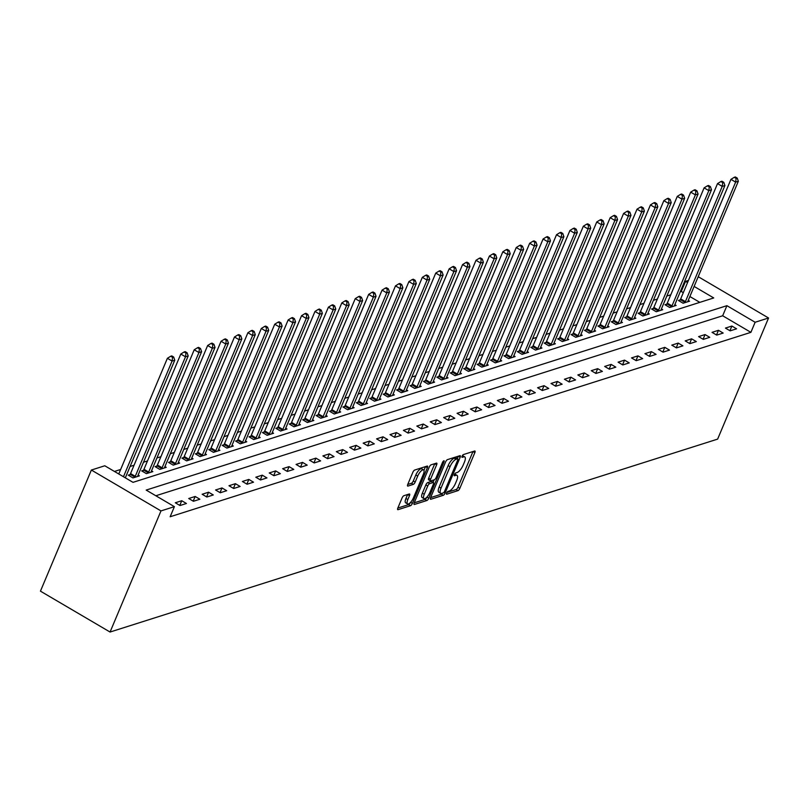 <?xml version="1.0" encoding="UTF-8"?>
<svg xmlns="http://www.w3.org/2000/svg" width="809" height="809" viewBox="0 0 809 809"><rect width="100%" height="100%" fill="white"/><g stroke="black" fill="none" stroke-linecap="round" stroke-linejoin="round"><path stroke-width="1.21" d="M446.619 493.045A1.598 0.556 120.4 0 0 446.538 494.188A1.598 0.556 120.4 0 0 446.77 494.198L457.965 490.638A2.285 0.789 120.4 0 0 459.846 488.323L474.843 452.656A2.285 0.789 120.4 0 0 474.944 451.017A2.285 0.789 120.4 0 0 474.62 451.007L463.426 454.567A1.598 0.556 120.4 0 0 462.111 456.185A1.598 0.556 120.4 0 0 462.04 457.328A1.598 0.556 120.4 0 0 462.263 457.338L463.709 456.873A7.311 2.538 120.4 0 1 464.75 456.913A7.311 2.538 120.4 0 1 464.417 462.151L463.163 465.124A7.311 2.538 120.4 0 1 457.125 472.527L455.679 472.992A1.598 0.556 120.4 0 0 454.365 474.61A1.598 0.556 120.4 0 0 454.284 475.753A1.598 0.556 120.4 0 0 454.516 475.763L455.963 475.308A7.311 2.538 120.4 0 1 456.994 475.348A7.311 2.538 120.4 0 1 456.67 480.576L455.416 483.549A7.311 2.538 120.4 0 1 449.379 490.962L447.933 491.417A1.598 0.556 120.4 0 0 446.619 493.045M403.934 495.684A2.285 0.789 120.4 0 0 402.053 498L397.846 508.012A2.285 0.789 120.4 0 0 397.745 509.65A2.285 0.789 120.4 0 0 398.058 509.66L410.497 505.706A2.285 0.789 120.4 0 0 412.388 503.39L427.374 467.723A2.285 0.789 120.4 0 0 427.476 466.095A2.285 0.789 120.4 0 0 427.152 466.085L414.724 470.029A2.285 0.789 120.4 0 0 412.833 472.345L407.756 484.429A2.285 0.789 120.4 0 0 407.655 486.067A2.285 0.789 120.4 0 0 407.979 486.078L413.298 484.389A2.285 0.789 120.4 0 0 415.179 482.073L417.707 476.076A6.108 2.124 120.4 0 1 423.613 469.918A6.108 2.124 120.4 0 1 423.34 474.286L413.47 497.768A6.108 2.124 120.4 0 1 407.554 503.936A6.108 2.124 120.4 0 1 407.837 499.558L409.475 495.644A2.285 0.789 120.4 0 0 409.576 494.016A2.285 0.789 120.4 0 0 409.253 493.996L403.934 495.684M174.4 506.656L160.981 510.914L110.064 632.041L717.634 439.115L768.55 317.998L755.131 322.255L726.907 305.681L146.176 490.082L174.4 506.656L170.153 516.749L750.894 332.347L755.131 322.255M430.61 497.606A2.285 0.789 120.4 0 0 430.509 499.244A2.285 0.789 120.4 0 0 430.833 499.254L443.261 495.31A2.285 0.789 120.4 0 0 445.152 492.994L460.149 457.318A2.285 0.789 120.4 0 0 460.25 455.689A2.285 0.789 120.4 0 0 459.927 455.679L447.488 459.623A2.285 0.789 120.4 0 0 445.607 461.939L430.61 497.606M426.879 500.508L414.451 504.452A2.285 0.789 120.4 0 1 414.127 504.442A2.285 0.789 120.4 0 1 414.228 502.814L429.225 467.147A2.285 0.789 120.4 0 1 431.106 464.821L436.425 463.132A2.285 0.789 120.4 0 1 436.749 463.152A2.285 0.789 120.4 0 1 436.648 464.781L430.57 479.252A2.285 0.789 120.4 0 0 430.469 480.88A2.285 0.789 120.4 0 0 430.793 480.9L434.322 479.777A2.285 0.789 120.4 0 0 436.203 477.462L442.533 462.394A1.598 0.556 120.4 0 1 444.08 460.786A1.598 0.556 120.4 0 1 444.01 461.929L428.77 498.192A2.285 0.789 120.4 0 1 426.879 500.508L424.998 499.406L414.218 502.824M750.894 332.347L722.67 315.773L155.844 495.755M731.882 326.047L725.44 328.09L730.143 330.851L736.584 328.808L731.882 326.047L729.92 330.719M718.463 330.305L712.021 332.347L716.723 335.108L723.165 333.065L718.463 330.305L716.501 334.977M705.043 334.562L698.602 336.615L703.304 339.376L709.746 337.323L705.043 334.562L703.082 339.234M691.624 338.829L685.183 340.872L689.885 343.633L696.327 341.59L691.624 338.829L689.662 343.501M678.205 343.087L671.763 345.13L676.476 347.89L682.917 345.847L678.205 343.087L676.243 347.759M664.796 347.344L658.354 349.397L663.056 352.158L669.498 350.105L664.796 347.344L662.824 352.016M651.376 351.612L644.935 353.654L649.637 356.415L656.079 354.372L651.376 351.612L649.405 356.284M637.957 355.869L631.516 357.912L636.218 360.672L642.659 358.63L637.957 355.869L635.985 360.541M624.538 360.126L618.096 362.169L622.799 364.94L629.24 362.887L624.538 360.126L622.576 364.798M611.119 364.394L604.677 366.437L609.379 369.197L615.821 367.155L611.119 364.394L609.157 369.066M597.699 368.651L591.258 370.694L595.96 373.455L602.402 371.412L597.699 368.651L595.737 373.323M584.28 372.909L577.838 374.951L582.541 377.722L588.982 375.669L584.28 372.909L582.318 377.581M570.861 377.176L564.419 379.219L569.131 381.979L575.563 379.937L570.861 377.176L568.899 381.848M557.441 381.433L551.01 383.476L555.712 386.237L562.154 384.194L557.441 381.433L555.48 386.105M544.032 385.691L537.591 387.733L542.293 390.504L548.735 388.451L544.032 385.691L542.06 390.363M530.613 389.958L524.171 392.001L528.874 394.762L535.315 392.719L530.613 389.958L528.641 394.63M517.194 394.216L510.752 396.258L515.454 399.019L521.896 396.976L517.194 394.216L515.232 398.888M503.774 398.473L497.333 400.516L502.035 403.286L508.477 401.234L503.774 398.473L501.813 403.145M490.355 402.74L483.913 404.783L488.616 407.544L495.057 405.501L490.355 402.74L488.393 407.412M476.936 406.998L470.494 409.041L475.196 411.801L481.638 409.758L476.936 406.998L474.974 411.67M463.517 411.255L457.075 413.298L461.787 416.069L468.219 414.016L463.517 411.255L461.555 415.927M450.097 415.513L443.666 417.565L448.368 420.326L454.81 418.283L450.097 415.513L448.135 420.195M436.688 419.78L430.246 421.823L434.949 424.583L441.39 422.541L436.688 419.78L434.716 424.452M423.269 424.037L416.827 426.08L421.529 428.851L427.971 426.798L423.269 424.037L421.297 428.709M409.85 428.295L403.408 430.348L408.11 433.108L414.552 431.066L409.85 428.295L407.888 432.977M396.43 432.562L389.989 434.605L394.691 437.366L401.133 435.323L396.43 432.562L394.468 437.234M383.011 436.82L376.569 438.862L381.272 441.623L387.713 439.58L383.011 436.82L381.049 441.492M369.592 441.077L363.15 443.13L367.852 445.89L374.294 443.848L369.592 441.077L367.63 445.759M356.172 445.344L349.731 447.387L354.443 450.148L360.875 448.105L356.172 445.344L354.211 450.016M342.753 449.602L336.322 451.644L341.024 454.405L347.466 452.362L342.753 449.602L340.791 454.274M329.344 453.859L322.902 455.912L327.605 458.673L334.046 456.63L329.344 453.859L327.372 458.541M315.925 458.127L309.483 460.169L314.185 462.93L320.627 460.887L315.925 458.127L313.953 462.799M302.505 462.384L296.064 464.427L300.766 467.187L307.208 465.145L302.505 462.384L300.543 467.056M289.086 466.641L282.644 468.694L287.347 471.455L293.788 469.412L289.086 466.641L287.124 471.323M275.667 470.909L269.225 472.952L273.927 475.712L280.369 473.669L275.667 470.909L273.705 475.581M262.247 475.166L255.806 477.209L260.508 479.97L266.95 477.927L262.247 475.166L260.286 479.838M248.828 479.424L242.387 481.476L247.099 484.237L253.53 482.184L248.828 479.424L246.866 484.106M235.409 483.691L228.977 485.734L233.68 488.494L240.121 486.452L235.409 483.691L233.447 488.363M222 487.948L215.558 489.991L220.26 492.752L226.702 490.709L222 487.948L220.028 492.62M208.58 492.206L202.139 494.259L206.841 497.019L213.283 494.966L208.58 492.206L206.608 496.878M195.161 496.473L188.719 498.516L193.422 501.277L199.863 499.234L195.161 496.473L193.189 501.145M181.742 500.731L175.3 502.773L180.002 505.534L186.444 503.491L181.742 500.731L179.78 505.403M683.312 292.666L681.269 291.462L680.238 291.796M670.782 294.8L666.818 296.054M657.373 299.057L653.399 300.321M643.954 303.314L639.98 304.578M630.535 307.582L626.571 308.836M617.115 311.839L613.151 313.103M603.696 316.097L599.732 317.361M590.277 320.364L586.313 321.618M576.857 324.621L572.893 325.885M563.438 328.879L559.474 330.143M550.029 333.146L546.055 334.4M536.61 337.404L532.635 338.668M523.19 341.661L519.226 342.925M509.771 345.928L505.807 347.182M496.352 350.186L492.388 351.45M482.933 354.443L478.968 355.707M469.513 358.711L465.549 359.965M456.094 362.968L452.13 364.222M442.675 367.225L438.711 368.489M429.266 371.493L425.291 372.747M415.846 375.75L411.882 377.004M402.427 380.008L398.463 381.272M389.008 384.275L385.044 385.529M375.588 388.532L371.624 389.786M362.169 392.79L358.205 394.054M348.75 397.057L344.786 398.311M335.331 401.315L331.366 402.569M321.921 405.572L317.947 406.836M308.502 409.839L304.538 411.093M295.083 414.097L291.119 415.351M281.663 418.354L277.699 419.618M268.244 422.611L264.28 423.876M254.825 426.879L250.861 428.133M241.406 431.136L237.442 432.4M227.986 435.394L224.022 436.658M214.577 439.661L210.603 440.915M201.158 443.919L197.184 445.183M187.739 448.176L183.774 449.44M174.319 452.443L170.355 453.697M160.9 456.701L156.936 457.965M147.481 460.958L143.517 462.222M134.061 465.226L130.097 466.48M120.642 469.483L114.453 471.455M699.825 302.364L689.875 296.519M680.147 299.906L678.407 300.463L683.109 303.223L689.551 301.181L688.247 300.412M666.727 304.174L664.988 304.73L669.69 307.491L676.132 305.438L674.827 304.68M653.318 308.431L651.569 308.987L656.271 311.748L662.713 309.705L661.408 308.937M639.899 312.689L638.149 313.245L642.852 316.006L649.293 313.963L647.989 313.194M626.479 316.956L624.73 317.512L629.432 320.273L635.874 318.22L634.569 317.462M613.06 321.213L611.311 321.77L616.013 324.53L622.455 322.488L621.15 321.719M599.641 325.471L597.891 326.027L602.594 328.788L609.035 326.745L607.731 325.976M586.222 329.738L584.472 330.294L589.185 333.055L595.626 331.002L594.312 330.244M572.802 333.996L571.063 334.552L575.765 337.313L582.207 335.27L580.902 334.501M559.383 338.253L557.644 338.809L562.346 341.57L568.788 339.527L567.483 338.759M545.974 342.52L544.224 343.067L548.927 345.837L555.368 343.785L554.064 343.026M532.555 346.778L530.805 347.334L535.507 350.095L541.949 348.052L540.645 347.283M519.135 351.035L517.386 351.591L522.088 354.352L528.53 352.309L527.225 351.541M505.716 355.303L503.967 355.849L508.669 358.62L515.111 356.567L513.806 355.808M492.297 359.56L490.547 360.116L495.25 362.877L501.691 360.834L500.387 360.066M478.877 363.817L477.128 364.374L481.84 367.134L488.272 365.092L486.967 364.323M465.458 368.085L463.719 368.631L468.421 371.402L474.863 369.349L473.558 368.591M452.039 372.342L450.3 372.898L455.002 375.659L461.443 373.616L460.139 372.848M438.62 376.6L436.88 377.156L441.583 379.917L448.024 377.874L446.72 377.105M425.21 380.867L423.461 381.413L428.163 384.184L434.605 382.131L433.3 381.373M411.791 385.124L410.042 385.681L414.744 388.441L421.186 386.399L419.881 385.63M398.372 389.382L396.622 389.938L401.325 392.699L407.766 390.656L406.462 389.887M384.953 393.649L383.203 394.195L387.905 396.966L394.347 394.913L393.043 394.145M371.533 397.907L369.784 398.463L374.496 401.224L380.928 399.181L379.623 398.412M358.114 402.164L356.375 402.72L361.077 405.481L367.519 403.438L366.204 402.67M344.695 406.431L342.955 406.978L347.658 409.738L354.099 407.696L352.795 406.927M331.275 410.689L329.536 411.245L334.238 414.006L340.68 411.963L339.376 411.194M317.866 414.946L316.117 415.502L320.819 418.263L327.261 416.22L325.956 415.452M304.447 419.204L302.697 419.76L307.4 422.52L313.841 420.478L312.537 419.709M291.028 423.471L289.278 424.027L293.98 426.788L300.422 424.745L299.118 423.977M277.608 427.728L275.859 428.285L280.561 431.045L287.003 429.003L285.698 428.234M264.189 431.986L262.44 432.542L267.152 435.303L273.584 433.26L272.279 432.491M250.77 436.253L249.03 436.809L253.733 439.57L260.174 437.527L258.86 436.759M237.35 440.511L235.611 441.067L240.313 443.828L246.755 441.785L245.451 441.016M223.931 444.768L222.192 445.324L226.894 448.085L233.336 446.042L232.031 445.274M210.522 449.035L208.773 449.592L213.475 452.352L219.917 450.31L218.612 449.541M197.103 453.293L195.353 453.849L200.056 456.61L206.497 454.567L205.193 453.798M183.683 457.55L181.934 458.106L186.636 460.867L193.078 458.824L191.773 458.056M170.264 461.818L168.515 462.374L173.217 465.135L179.659 463.082L178.354 462.323M156.845 466.075L155.095 466.631L159.808 469.392L166.239 467.349L164.935 466.581M143.426 470.332L141.676 470.889L146.389 473.649L152.83 471.607L151.516 470.838M130.006 474.6L128.267 475.156L132.969 477.917L139.411 475.864L138.106 475.105M694.122 286.426L713.74 297.945L133.01 482.346L104.786 465.772L91.366 470.039L40.45 591.157L110.064 632.041M681.269 291.462L685.516 281.37L688.449 280.44M697.904 277.447L698.936 277.113L768.55 317.998M91.366 470.039L160.981 510.914M687.549 282.574L685.516 281.37M722.67 315.773L726.907 305.681M456.994 475.348L455.113 474.236A7.311 2.538 120.4 0 0 454.607 474.114M464.75 456.913L462.859 455.811A7.311 2.538 120.4 0 0 462.364 455.679M446.922 492.438L456.084 489.536A2.285 0.789 120.4 0 0 457.965 487.22L472.962 451.553A2.285 0.789 120.4 0 0 472.972 451.533M457.297 458.521L458.268 456.215A2.285 0.789 120.4 0 0 458.268 456.205L460.149 457.318M430.6 497.626L441.38 494.198A2.285 0.789 120.4 0 0 442.574 493.126M443.271 492.903A1.598 0.556 120.4 0 0 444.596 491.275L457.752 459.967A1.598 0.556 120.4 0 0 457.823 458.824A1.598 0.556 120.4 0 0 457.601 458.814L456.074 459.3A7.311 2.538 120.4 0 0 450.037 466.712L441.036 488.11A7.311 2.538 120.4 0 0 440.713 493.348A7.311 2.538 120.4 0 0 441.744 493.389L443.271 492.903M456.064 457.914A1.598 0.556 120.4 0 0 455.942 457.722A1.598 0.556 120.4 0 0 455.72 457.712L457.601 458.814M440.713 493.348L438.832 492.236A7.311 2.538 120.4 0 1 439.156 487.008L448.156 465.61A7.311 2.538 120.4 0 1 454.193 458.197L455.72 457.712M436.648 464.781L434.767 463.678A2.285 0.789 120.4 0 0 434.777 463.658L428.689 478.139A2.285 0.789 120.4 0 0 428.588 479.777A2.285 0.789 120.4 0 0 428.912 479.788M434.14 479.828L433.088 482.336M424.26 494.259A6.108 2.124 120.4 0 0 423.987 498.627A6.108 2.124 120.4 0 0 429.892 492.469L433.371 484.197A2.285 0.789 120.4 0 0 433.472 482.558A2.285 0.789 120.4 0 0 433.149 482.548L429.619 483.671A2.285 0.789 120.4 0 0 427.739 485.987L424.26 494.259L422.379 493.156A6.108 2.124 120.4 0 0 422.106 497.525L423.987 498.627M431.763 481.729A2.285 0.789 120.4 0 0 431.591 481.456A2.285 0.789 120.4 0 0 431.268 481.446L433.149 482.548M422.379 493.156L425.858 484.884A2.285 0.789 120.4 0 1 427.739 482.568L431.268 481.446M424.998 499.406A2.285 0.789 120.4 0 0 426.818 497.242M407.554 503.936L405.673 502.824A6.108 2.124 120.4 0 1 405.946 498.455L407.594 494.542A2.285 0.789 120.4 0 0 407.605 494.521M423.613 469.918L421.732 468.816A6.108 2.124 120.4 0 0 415.826 474.974L417.707 476.076M407.746 484.449L411.417 483.286A2.285 0.789 120.4 0 0 413.298 480.971L415.826 474.974M423.946 470.302L425.494 466.621A2.285 0.789 120.4 0 0 425.504 466.601M397.836 508.032L408.616 504.604A2.285 0.789 120.4 0 0 410.385 502.561M687.802 301.737L687.852 301.494A2.326 0.809 -59.6 0 1 688.095 300.766L738.334 181.256L735.644 182.116L730.942 179.355L680.703 298.855A2.326 0.809 -59.6 0 1 680.308 299.633L679.449 301.079M736.139 178.405L737.221 178.061L735.341 176.959L734.259 177.302L736.139 178.405L735.644 182.116L685.405 301.626A2.326 0.809 -59.6 0 1 685.011 302.404L684.849 302.677M737.221 178.061L738.334 181.256M730.942 179.355L734.259 177.302M674.382 305.994L674.433 305.762A2.326 0.809 -59.6 0 1 674.676 305.033L724.915 185.524L722.225 186.373L717.522 183.613L667.283 303.122A2.326 0.809 -59.6 0 1 666.889 303.901L666.04 305.347M722.73 182.662L723.802 182.328L721.921 181.216L720.839 181.56L722.73 182.662L722.225 186.373L671.996 305.883A2.326 0.809 -59.6 0 1 671.601 306.662L671.44 306.935M723.802 182.328L724.915 185.524M717.522 183.613L720.839 181.56M660.963 310.262L661.014 310.019A2.326 0.809 -59.6 0 1 661.256 309.291L711.495 189.781L708.815 190.631L704.103 187.87L653.874 307.38A2.326 0.809 -59.6 0 1 653.48 308.158L652.62 309.604M709.311 186.93L710.383 186.586L708.502 185.483L707.43 185.817L709.311 186.93L708.815 190.631L658.577 310.14A2.326 0.809 -59.6 0 1 658.182 310.919L658.02 311.192M710.383 186.586L711.495 189.781M704.103 187.87L707.43 185.817M647.544 314.519L647.604 314.276A2.326 0.809 -59.6 0 1 647.837 313.548L698.076 194.039L695.396 194.898L690.684 192.127L640.455 311.637A2.326 0.809 -59.6 0 1 640.061 312.416L639.201 313.862M695.892 191.187L696.964 190.843L695.083 189.741L694.011 190.085L695.892 191.187L695.396 194.898L645.157 314.408A2.326 0.809 -59.6 0 1 644.763 315.186L644.601 315.459M696.964 190.843L698.076 194.039M690.684 192.127L694.011 190.085M634.125 318.776L634.185 318.544A2.326 0.809 -59.6 0 1 634.418 317.816L684.657 198.306L681.977 199.156L677.275 196.395L627.036 315.904A2.326 0.809 -59.6 0 1 626.641 316.683L625.782 318.129M682.472 195.444L683.544 195.111L681.663 193.998L680.591 194.342L682.472 195.444L681.977 199.156L631.738 318.665A2.326 0.809 -59.6 0 1 631.344 319.444L631.182 319.717M683.544 195.111L684.657 198.306M677.275 196.395L680.591 194.342M620.715 323.044L620.766 322.801A2.326 0.809 -59.6 0 1 620.999 322.073L671.237 202.563L668.558 203.413L663.855 200.652L613.616 320.162A2.326 0.809 -59.6 0 1 613.222 320.94L612.362 322.387M669.053 199.712L670.125 199.368L668.244 198.266L667.172 198.599L669.053 199.712L668.558 203.413L618.319 322.922A2.326 0.809 -59.6 0 1 617.924 323.701L617.763 323.974M670.125 199.368L671.237 202.563M663.855 200.652L667.172 198.599M607.296 327.301L607.347 327.058A2.326 0.809 -59.6 0 1 607.589 326.33L657.818 206.821L655.138 207.68L650.436 204.91L600.197 324.419A2.326 0.809 -59.6 0 1 599.803 325.198L598.943 326.644M655.634 203.969L656.706 203.625L654.825 202.523L653.753 202.867L655.634 203.969L655.138 207.68L604.899 327.19A2.326 0.809 -59.6 0 1 604.505 327.969L604.343 328.242M656.706 203.625L657.818 206.821M650.436 204.91L653.753 202.867M593.877 331.559L593.927 331.326A2.326 0.809 -59.6 0 1 594.17 330.598L644.399 211.088L641.719 211.938L637.017 209.177L586.778 328.687A2.326 0.809 -59.6 0 1 586.383 329.465L585.524 330.911M642.215 208.226L643.286 207.893L641.406 206.78L640.334 207.124L642.215 208.226L641.719 211.938L591.48 331.447A2.326 0.809 -59.6 0 1 591.086 332.226L590.924 332.499M643.286 207.893L644.399 211.088M637.017 209.177L640.334 207.124M580.457 335.826L580.508 335.583A2.326 0.809 -59.6 0 1 580.751 334.855L630.99 215.346L628.3 216.195L623.597 213.434L573.359 332.944A2.326 0.809 -59.6 0 1 572.964 333.723L572.105 335.169M628.795 212.494L629.877 212.15L627.986 211.048L626.914 211.382L628.795 212.494L628.3 216.195L578.061 335.705A2.326 0.809 -59.6 0 1 577.666 336.483L577.505 336.756M629.877 212.15L630.99 215.346M623.597 213.434L626.914 211.382M567.038 340.083L567.089 339.841A2.326 0.809 -59.6 0 1 567.331 339.113L617.57 219.603L614.88 220.463L610.178 217.692L559.939 337.201A2.326 0.809 -59.6 0 1 559.545 337.98L558.695 339.426M615.386 216.751L616.458 216.407L614.577 215.305L613.495 215.649L615.386 216.751L614.88 220.463L564.652 339.972A2.326 0.809 -59.6 0 1 564.257 340.741L564.095 341.014M616.458 216.407L617.57 219.603M610.178 217.692L613.495 215.649M553.619 344.341L553.669 344.108A2.326 0.809 -59.6 0 1 553.912 343.38L604.151 223.871L601.461 224.72L596.759 221.959L546.53 341.469A2.326 0.809 -59.6 0 1 546.136 342.247L545.276 343.683M601.967 221.009L603.039 220.665L601.158 219.563L600.086 219.906L601.967 221.009L601.461 224.72L551.232 344.229A2.326 0.809 -59.6 0 1 550.838 345.008L550.676 345.281M603.039 220.665L604.151 223.871M596.759 221.959L600.086 219.906M540.2 348.608L540.26 348.366A2.326 0.809 -59.6 0 1 540.493 347.637L590.732 228.128L588.052 228.977L583.34 226.217L533.111 345.726A2.326 0.809 -59.6 0 1 532.716 346.505L531.857 347.951M588.548 225.276L589.619 224.932L587.739 223.83L586.667 224.164L588.548 225.276L588.052 228.977L537.813 348.487A2.326 0.809 -59.6 0 1 537.419 349.266L537.257 349.539M589.619 224.932L590.732 228.128M583.34 226.217L586.667 224.164M526.78 352.866L526.841 352.623A2.326 0.809 -59.6 0 1 527.074 351.895L577.313 232.385L574.633 233.245L569.93 230.474L519.691 349.984A2.326 0.809 -59.6 0 1 519.297 350.762L518.438 352.208M575.128 229.534L576.2 229.19L574.319 228.087L573.247 228.431L575.128 229.534L574.633 233.245L524.394 352.744A2.326 0.809 -59.6 0 1 523.999 353.523L523.838 353.796M576.2 229.19L577.313 232.385M569.93 230.474L573.247 228.431M513.371 357.123L513.422 356.89A2.326 0.809 -59.6 0 1 513.654 356.162L563.893 236.653L561.213 237.502L556.511 234.741L506.272 354.251A2.326 0.809 -59.6 0 1 505.878 355.03L505.018 356.466M561.709 233.791L562.781 233.447L560.9 232.345L559.828 232.689L561.709 233.791L561.213 237.502L510.975 357.012A2.326 0.809 -59.6 0 1 510.58 357.79L510.418 358.063M562.781 233.447L563.893 236.653M556.511 234.741L559.828 232.689M499.952 361.39L500.002 361.148A2.326 0.809 -59.6 0 1 500.245 360.42L550.474 240.91L547.794 241.76L543.092 238.999L492.853 358.508A2.326 0.809 -59.6 0 1 492.459 359.287L491.599 360.733M548.29 238.048L549.362 237.715L547.481 236.612L546.409 236.946L548.29 238.048L547.794 241.76L497.555 361.269A2.326 0.809 -59.6 0 1 497.161 362.048L496.999 362.321M549.362 237.715L550.474 240.91M543.092 238.999L546.409 236.946M486.533 365.648L486.583 365.405A2.326 0.809 -59.6 0 1 486.826 364.677L537.055 245.167L534.375 246.027L529.673 243.256L479.434 362.766A2.326 0.809 -59.6 0 1 479.039 363.544L478.18 364.99M534.87 242.316L535.942 241.972L534.061 240.87L532.989 241.213L534.87 242.316L534.375 246.027L484.136 365.526A2.326 0.809 -59.6 0 1 483.742 366.305L483.58 366.578M535.942 241.972L537.055 245.167M529.673 243.256L532.989 241.213M473.113 369.905L473.164 369.673A2.326 0.809 -59.6 0 1 473.407 368.944L523.645 249.435L520.956 250.284L516.253 247.524L466.014 367.033A2.326 0.809 -59.6 0 1 465.62 367.812L464.76 369.248M521.451 246.573L522.533 246.229L520.642 245.127L519.57 245.471L521.451 246.573L520.956 250.284L470.717 369.794A2.326 0.809 -59.6 0 1 470.322 370.573L470.16 370.846M522.533 246.229L523.645 249.435M516.253 247.524L519.57 245.471M459.694 374.173L459.745 373.93A2.326 0.809 -59.6 0 1 459.987 373.202L510.226 253.692L507.536 254.542L502.834 251.781L452.595 371.291A2.326 0.809 -59.6 0 1 452.201 372.069L451.351 373.515M508.042 250.83L509.114 250.497L507.233 249.384L506.151 249.728L508.042 250.83L507.536 254.542L457.307 374.051A2.326 0.809 -59.6 0 1 456.913 374.83L456.751 375.103M509.114 250.497L510.226 253.692M502.834 251.781L506.151 249.728M446.275 378.43L446.325 378.187A2.326 0.809 -59.6 0 1 446.568 377.459L496.807 257.95L494.117 258.809L489.415 256.038L439.186 375.548A2.326 0.809 -59.6 0 1 438.791 376.327L437.932 377.773M494.623 255.098L495.695 254.754L493.814 253.652L492.742 253.996L494.623 255.098L494.117 258.809L443.888 378.309A2.326 0.809 -59.6 0 1 443.494 379.087L443.332 379.36M495.695 254.754L496.807 257.95M489.415 256.038L492.742 253.996M432.855 382.687L432.916 382.455A2.326 0.809 -59.6 0 1 433.149 381.717L483.388 262.217L480.708 263.067L475.995 260.306L425.767 379.815A2.326 0.809 -59.6 0 1 425.372 380.594L424.513 382.03M481.203 259.355L482.275 259.011L480.394 257.909L479.322 258.253L481.203 259.355L480.708 263.067L430.469 382.576A2.326 0.809 -59.6 0 1 430.075 383.355L429.913 383.628M482.275 259.011L483.388 262.217M475.995 260.306L479.322 258.253M419.436 386.945L419.497 386.712A2.326 0.809 -59.6 0 1 419.729 385.984L469.968 266.474L467.289 267.324L462.586 264.563L412.347 384.073A2.326 0.809 -59.6 0 1 411.953 384.851L411.093 386.298M467.784 263.613L468.856 263.279L466.975 262.167L465.903 262.51L467.784 263.613L467.289 267.324L417.05 386.833A2.326 0.809 -59.6 0 1 416.655 387.612L416.493 387.885M468.856 263.279L469.968 266.474M462.586 264.563L465.903 262.51M406.027 391.212L406.078 390.969A2.326 0.809 -59.6 0 1 406.31 390.241L456.549 270.732L453.869 271.581L449.167 268.821L398.928 388.33A2.326 0.809 -59.6 0 1 398.534 389.109L397.674 390.555M454.365 267.88L455.437 267.536L453.556 266.434L452.484 266.768L454.365 267.88L453.869 271.581L403.63 391.091A2.326 0.809 -59.6 0 1 403.236 391.869L403.074 392.143M455.437 267.536L456.549 270.732M449.167 268.821L452.484 266.768M392.608 395.47L392.658 395.237A2.326 0.809 -59.6 0 1 392.901 394.499L443.13 274.999L440.45 275.849L435.748 273.088L385.509 392.598A2.326 0.809 -59.6 0 1 385.114 393.376L384.255 394.812M440.945 272.137L442.017 271.794L440.136 270.691L439.065 271.035L440.945 272.137L440.45 275.849L390.211 395.358A2.326 0.809 -59.6 0 1 389.817 396.137L389.655 396.41M442.017 271.794L443.13 274.999M435.748 273.088L439.065 271.035M379.188 399.727L379.239 399.494A2.326 0.809 -59.6 0 1 379.482 398.766L429.71 279.257L427.031 280.106L422.328 277.345L372.089 396.855A2.326 0.809 -59.6 0 1 371.695 397.634L370.835 399.08M427.526 276.395L428.598 276.061L426.717 274.949L425.645 275.293L427.526 276.395L427.031 280.106L376.792 399.616A2.326 0.809 -59.6 0 1 376.397 400.394L376.236 400.667M428.598 276.061L429.71 279.257M422.328 277.345L425.645 275.293M365.769 403.994L365.82 403.752A2.326 0.809 -59.6 0 1 366.062 403.024L416.301 283.514L413.611 284.363L408.909 281.603L358.67 401.112A2.326 0.809 -59.6 0 1 358.276 401.891L357.416 403.337M414.107 280.662L415.189 280.318L413.298 279.216L412.226 279.55L414.107 280.662L413.611 284.363L363.372 403.873A2.326 0.809 -59.6 0 1 362.978 404.652L362.816 404.925M415.189 280.318L416.301 283.514M408.909 281.603L412.226 279.55M352.35 408.252L352.4 408.019A2.326 0.809 -59.6 0 1 352.643 407.281L402.882 287.782L400.192 288.631L395.49 285.87L345.251 405.38A2.326 0.809 -59.6 0 1 344.856 406.148L344.007 407.594M400.688 284.92L401.77 284.576L399.889 283.474L398.807 283.817L400.688 284.92L400.192 288.631L349.963 408.141A2.326 0.809 -59.6 0 1 349.569 408.919L349.397 409.192M401.77 284.576L402.882 287.782M395.49 285.87L398.807 283.817M338.931 412.509L338.981 412.277A2.326 0.809 -59.6 0 1 339.224 411.548L389.463 292.039L386.773 292.888L382.07 290.128L331.842 409.637A2.326 0.809 -59.6 0 1 331.447 410.416L330.588 411.862M387.278 289.177L388.35 288.843L386.469 287.731L385.397 288.075L387.278 289.177L386.773 292.888L336.544 412.398A2.326 0.809 -59.6 0 1 336.15 413.177L335.988 413.45M388.35 288.843L389.463 292.039M382.07 290.128L385.397 288.075M325.511 416.777L325.562 416.534A2.326 0.809 -59.6 0 1 325.805 415.806L376.043 296.296L373.364 297.146L368.651 294.385L318.422 413.895A2.326 0.809 -59.6 0 1 318.028 414.673L317.168 416.119M373.859 293.445L374.931 293.101L373.05 291.998L371.978 292.332L373.859 293.445L373.364 297.146L323.125 416.655A2.326 0.809 -59.6 0 1 322.73 417.434L322.569 417.707M374.931 293.101L376.043 296.296M368.651 294.385L371.978 292.332M312.092 421.034L312.153 420.791A2.326 0.809 -59.6 0 1 312.385 420.063L362.624 300.554L359.944 301.413L355.242 298.652L305.003 418.162A2.326 0.809 -59.6 0 1 304.609 418.931L303.749 420.377M360.44 297.702L361.512 297.358L359.631 296.256L358.559 296.6L360.44 297.702L359.944 301.413L309.705 420.923A2.326 0.809 -59.6 0 1 309.311 421.701L309.149 421.974M361.512 297.358L362.624 300.554M355.242 298.652L358.559 296.6M298.683 425.291L298.733 425.059A2.326 0.809 -59.6 0 1 298.966 424.331L349.205 304.821L346.525 305.671L341.823 302.91L291.584 422.419A2.326 0.809 -59.6 0 1 291.189 423.198L290.33 424.644M347.021 301.959L348.092 301.626L346.212 300.513L345.14 300.857L347.021 301.959L346.525 305.671L296.286 425.18A2.326 0.809 -59.6 0 1 295.892 425.959L295.73 426.232M348.092 301.626L349.205 304.821M341.823 302.91L345.14 300.857M285.264 429.559L285.314 429.316A2.326 0.809 -59.6 0 1 285.557 428.588L335.786 309.078L333.106 309.928L328.403 307.167L278.165 426.677A2.326 0.809 -59.6 0 1 277.77 427.455L276.911 428.901M333.601 306.227L334.673 305.883L332.792 304.781L331.72 305.114L333.601 306.227L333.106 309.928L282.867 429.437A2.326 0.809 -59.6 0 1 282.472 430.216L282.311 430.489M334.673 305.883L335.786 309.078M328.403 307.167L331.72 305.114M271.844 433.816L271.895 433.573A2.326 0.809 -59.6 0 1 272.137 432.845L322.366 313.336L319.686 314.195L314.984 311.435L264.745 430.934A2.326 0.809 -59.6 0 1 264.351 431.713L263.491 433.159M320.182 310.484L321.254 310.14L319.373 309.038L318.301 309.382L320.182 310.484L319.686 314.195L269.448 433.705A2.326 0.809 -59.6 0 1 269.053 434.484L268.891 434.757M321.254 310.14L322.366 313.336M314.984 311.435L318.301 309.382M258.425 438.073L258.476 437.841A2.326 0.809 -59.6 0 1 258.718 437.113L308.957 317.603L306.267 318.453L301.565 315.692L251.326 435.202A2.326 0.809 -59.6 0 1 250.932 435.98L250.072 437.426M306.763 314.741L307.835 314.408L305.954 313.295L304.882 313.639L306.763 314.741L306.267 318.453L256.028 437.962A2.326 0.809 -59.6 0 1 255.634 438.741L255.472 439.014M307.835 314.408L308.957 317.603M301.565 315.692L304.882 313.639M245.006 442.341L245.056 442.098A2.326 0.809 -59.6 0 1 245.299 441.37L295.538 321.861L292.848 322.71L288.146 319.949L237.907 439.459A2.326 0.809 -59.6 0 1 237.512 440.238L236.663 441.684M293.343 319.009L294.425 318.665L292.545 317.563L291.462 317.897L293.343 319.009L292.848 322.71L242.609 442.22A2.326 0.809 -59.6 0 1 242.215 442.998L242.053 443.271M294.425 318.665L295.538 321.861M288.146 319.949L291.462 317.897M231.586 446.598L231.637 446.356A2.326 0.809 -59.6 0 1 231.88 445.628L282.119 326.118L279.429 326.978L274.726 324.217L224.487 443.716A2.326 0.809 -59.6 0 1 224.093 444.495L223.244 445.941M279.934 323.266L281.006 322.922L279.125 321.82L278.053 322.164L279.934 323.266L279.429 326.978L229.2 446.487A2.326 0.809 -59.6 0 1 228.805 447.266L228.644 447.539M281.006 322.922L282.119 326.118M274.726 324.217L278.053 322.164M218.167 450.856L218.218 450.623A2.326 0.809 -59.6 0 1 218.46 449.895L268.699 330.385L266.019 331.235L261.307 328.474L211.078 447.984A2.326 0.809 -59.6 0 1 210.684 448.762L209.824 450.208M266.515 327.524L267.587 327.19L265.706 326.078L264.634 326.421L266.515 327.524L266.019 331.235L215.781 450.744A2.326 0.809 -59.6 0 1 215.386 451.523L215.224 451.796M267.587 327.19L268.699 330.385M261.307 328.474L264.634 326.421M204.748 455.123L204.808 454.88A2.326 0.809 -59.6 0 1 205.041 454.152L255.28 334.643L252.6 335.492L247.898 332.732L197.659 452.241A2.326 0.809 -59.6 0 1 197.265 453.02L196.405 454.466M253.096 331.791L254.168 331.447L252.287 330.345L251.215 330.679L253.096 331.791L252.6 335.492L202.361 455.002A2.326 0.809 -59.6 0 1 201.967 455.78L201.805 456.054M254.168 331.447L255.28 334.643M247.898 332.732L251.215 330.679M191.328 459.381L191.389 459.138A2.326 0.809 -59.6 0 1 191.622 458.41L241.861 338.9L239.181 339.76L234.479 336.999L184.24 456.498A2.326 0.809 -59.6 0 1 183.845 457.277L182.986 458.723M239.676 336.048L240.748 335.705L238.867 334.602L237.795 334.946L239.676 336.048L239.181 339.76L188.942 459.269A2.326 0.809 -59.6 0 1 188.548 460.048L188.386 460.321M240.748 335.705L241.861 338.9M234.479 336.999L237.795 334.946M177.919 463.638L177.97 463.405A2.326 0.809 -59.6 0 1 178.202 462.677L228.441 343.168L225.762 344.017L221.059 341.256L170.82 460.766A2.326 0.809 -59.6 0 1 170.426 461.545L169.566 462.991M226.257 340.306L227.329 339.972L225.448 338.86L224.376 339.204L226.257 340.306L225.762 344.017L175.523 463.527A2.326 0.809 -59.6 0 1 175.128 464.305L174.966 464.578M227.329 339.972L228.441 343.168M221.059 341.256L224.376 339.204M164.5 467.905L164.551 467.663A2.326 0.809 -59.6 0 1 164.793 466.935L215.022 347.425L212.342 348.274L207.64 345.514L157.401 465.023A2.326 0.809 -59.6 0 1 157.007 465.802L156.147 467.248M212.838 344.573L213.91 344.229L212.029 343.127L210.957 343.461L212.838 344.573L212.342 348.274L162.103 467.784A2.326 0.809 -59.6 0 1 161.709 468.563L161.547 468.836M213.91 344.229L215.022 347.425M207.64 345.514L210.957 343.461M151.081 472.163L151.131 471.92A2.326 0.809 -59.6 0 1 151.374 471.192L201.613 351.682L198.923 352.542L194.221 349.771L143.982 469.281A2.326 0.809 -59.6 0 1 143.587 470.059L142.728 471.505M199.418 348.831L200.49 348.487L198.609 347.385L197.538 347.728L199.418 348.831L198.923 352.542L148.684 472.051A2.326 0.809 -59.6 0 1 148.29 472.83L148.128 473.103M200.49 348.487L201.613 351.682M194.221 349.771L197.538 347.728M137.661 476.42L137.712 476.188A2.326 0.809 -59.6 0 1 137.955 475.459L188.194 355.95L185.504 356.799L180.801 354.039L130.562 473.548A2.326 0.809 -59.6 0 1 130.168 474.327L129.309 475.773M185.999 353.088L187.081 352.754L185.2 351.642L184.118 351.986L185.999 353.088L185.504 356.799L135.265 476.309A2.326 0.809 -59.6 0 1 134.87 477.088L134.709 477.361M187.081 352.754L188.194 355.95M180.801 354.039L184.118 351.986M125.324 477.836L174.774 360.207L172.084 361.057L167.382 358.296L118.761 473.983M172.59 357.356L173.662 357.012L171.781 355.909L170.699 356.243L172.59 357.356L172.084 361.057L123.464 476.744M173.662 357.012L174.774 360.207M167.382 358.296L170.699 356.243M454.446 474.418L455.963 475.308M462.192 455.983L463.709 456.873M472.962 451.553L474.843 452.656M457.965 487.22L459.846 488.323M456.084 489.536L457.965 490.638M443.979 492.307L445.152 492.994M441.38 494.198L443.261 495.31M454.193 458.197L456.074 459.3M448.156 465.61L450.037 466.712M439.156 487.008L441.036 488.11M428.689 478.139L430.57 479.252M443.12 461.403L444.01 461.929M426.94 497.12L428.77 498.192M427.739 482.568L429.619 483.671M425.858 484.884L427.739 485.987M407.594 494.542L409.475 495.644M405.946 498.455L407.837 499.558M413.298 480.971L415.179 482.073M411.417 483.286L413.298 484.389M425.494 466.621L427.374 467.723M410.588 502.338L412.388 503.39M408.616 504.604L410.497 505.706M680.703 298.855L685.405 301.626M680.308 299.633L685.011 302.404M667.283 303.122L671.996 305.883M666.889 303.901L671.601 306.662M653.874 307.38L658.577 310.14M653.48 308.158L658.182 310.919M640.455 311.637L645.157 314.408M640.061 312.416L644.763 315.186M627.036 315.904L631.738 318.665M626.641 316.683L631.344 319.444M613.616 320.162L618.319 322.922M613.222 320.94L617.924 323.701M600.197 324.419L604.899 327.19M599.803 325.198L604.505 327.969M586.778 328.687L591.48 331.447M586.383 329.465L591.086 332.226M573.359 332.944L578.061 335.705M572.964 333.723L577.666 336.483M559.939 337.201L564.652 339.972M559.545 337.98L564.257 340.741M546.53 341.469L551.232 344.229M546.136 342.247L550.838 345.008M533.111 345.726L537.813 348.487M532.716 346.505L537.419 349.266M519.691 349.984L524.394 352.744M519.297 350.762L523.999 353.523M506.272 354.251L510.975 357.012M505.878 355.03L510.58 357.79M492.853 358.508L497.555 361.269M492.459 359.287L497.161 362.048M479.434 362.766L484.136 365.526M479.039 363.544L483.742 366.305M466.014 367.033L470.717 369.794M465.62 367.812L470.322 370.573M452.595 371.291L457.307 374.051M452.201 372.069L456.913 374.83M439.186 375.548L443.888 378.309M438.791 376.327L443.494 379.087M425.767 379.815L430.469 382.576M425.372 380.594L430.075 383.355M412.347 384.073L417.05 386.833M411.953 384.851L416.655 387.612M398.928 388.33L403.63 391.091M398.534 389.109L403.236 391.869M385.509 392.598L390.211 395.358M385.114 393.376L389.817 396.137M372.089 396.855L376.792 399.616M371.695 397.634L376.397 400.394M358.67 401.112L363.372 403.873M358.276 401.891L362.978 404.652M345.251 405.38L349.963 408.141M344.856 406.148L349.569 408.919M331.842 409.637L336.544 412.398M331.447 410.416L336.15 413.177M318.422 413.895L323.125 416.655M318.028 414.673L322.73 417.434M305.003 418.162L309.705 420.923M304.609 418.931L309.311 421.701M291.584 422.419L296.286 425.18M291.189 423.198L295.892 425.959M278.165 426.677L282.867 429.437M277.77 427.455L282.472 430.216M264.745 430.934L269.448 433.705M264.351 431.713L269.053 434.484M251.326 435.202L256.028 437.962M250.932 435.98L255.634 438.741M237.907 439.459L242.609 442.22M237.512 440.238L242.215 442.998M224.487 443.716L229.2 446.487M224.093 444.495L228.805 447.266M211.078 447.984L215.781 450.744M210.684 448.762L215.386 451.523M197.659 452.241L202.361 455.002M197.265 453.02L201.967 455.78M184.24 456.498L188.942 459.269M183.845 457.277L188.548 460.048M170.82 460.766L175.523 463.527M170.426 461.545L175.128 464.305M157.401 465.023L162.103 467.784M157.007 465.802L161.709 468.563M143.982 469.281L148.684 472.051M143.587 470.059L148.29 472.83M130.562 473.548L135.265 476.309M130.168 474.327L134.87 477.088M455.942 457.722L457.823 458.824M428.588 479.777L430.469 480.88M431.591 481.456L433.472 482.558"/></g></svg>
